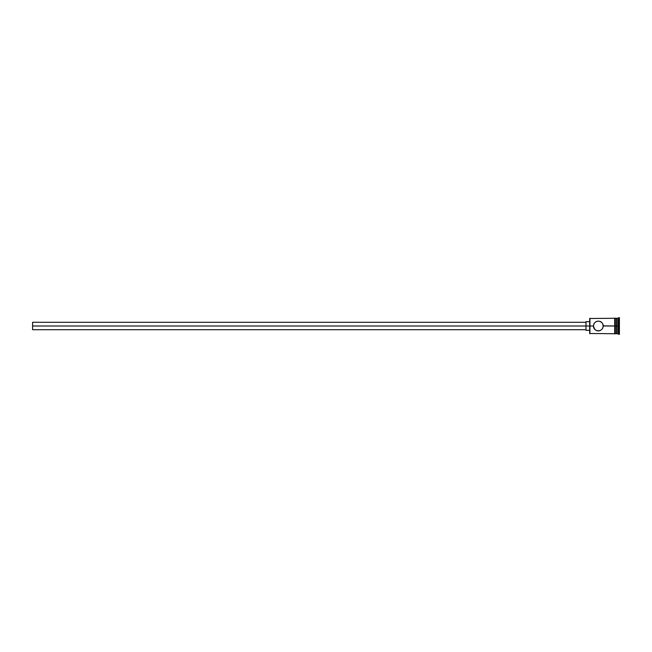 <?xml version="1.0" encoding="UTF-8"?>
<svg xmlns="http://www.w3.org/2000/svg" width="652" height="652" viewBox="0 0 652 652"><rect width="100%" height="100%" fill="white"/><g stroke="black" fill="none" stroke-linecap="round" stroke-linejoin="round"><path stroke-width="0.98" d="M589.938 326L589.685 333.49L589.685 326L32.6 326L32.6 329.716L32.6 326L585.977 326L585.977 330.336L585.977 326L589.685 326L589.685 318.51L589.938 333.734L589.938 326L593.401 326L594.257 323.221L595.993 321.648L598.357 321.045L600.712 321.648L602.448 323.221L603.304 326L602.448 328.779L600.28 330.564L598.349 330.955L595.586 330.108L593.793 327.932L593.401 326L589.938 326L589.938 318.266L589.938 326M593.915 323.808L593.719 324.264L593.915 323.808M614.697 318.2L614.697 326L615.317 326L615.317 318.2L614.697 318.2L614.697 333.8L615.317 333.8L615.317 326L616.556 326L616.556 333.734L616.922 318.266L616.922 326L618.161 326L618.161 333.734L618.781 317.646L618.781 326L619.4 326L619.4 317.646L619.4 334.354L619.4 326L618.781 326L618.781 334.354L618.781 326L616.922 326L616.922 333.734L616.922 326L603.304 325.853M614.697 333.8L614.697 326L603.304 326L603.206 325.006L602.913 327.932M602.448 328.779L600.28 330.564L597.362 330.849M598.357 330.955L599.343 330.849M595.993 330.352L596.425 330.564M618.161 326L618.161 318.266L618.161 326M616.556 318.266L616.556 326L616.556 318.266L615.317 318.266M615.317 333.8L615.317 318.2M598.349 321.045L595.594 321.892M598.357 321.045L601.071 321.86M601.136 321.901L600.28 321.436L602.448 323.221L603.206 325.006M594.86 329.513L593.401 326L594.257 323.221M593.401 326L593.507 327.002M585.977 321.664L585.977 326L585.977 321.664L589.685 321.664M32.6 322.284L32.6 326L32.6 322.284L585.977 322.284M594.437 329.032L594.119 328.567M614.697 333.734L589.685 333.49M585.977 329.716L32.6 329.716M589.685 330.336L585.977 330.336M619.4 334.354L616.556 333.368M616.556 333.734L615.317 333.734M619.4 317.646L616.556 318.632M614.697 318.266L589.685 318.51"/></g></svg>
